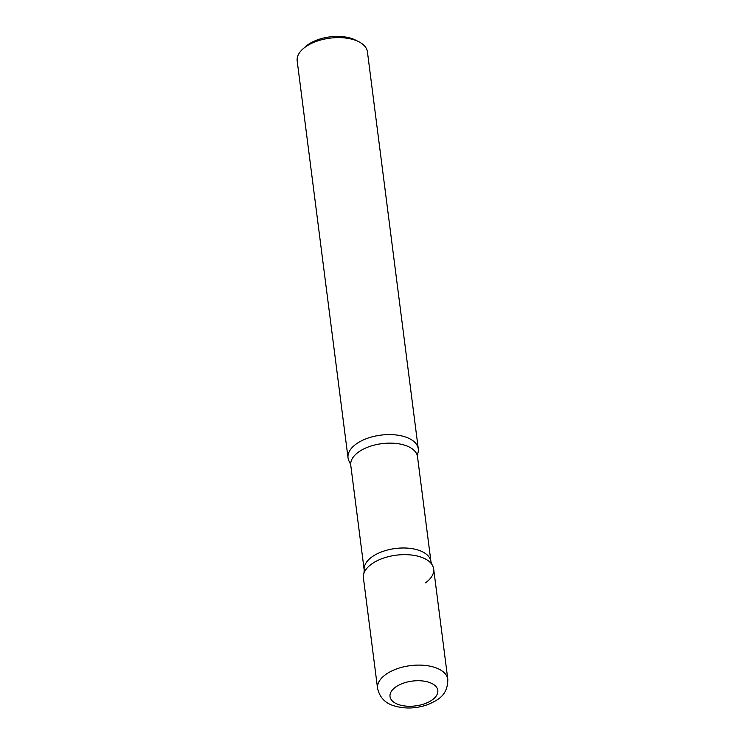 <?xml version="1.0" encoding="UTF-8"?>
<svg xmlns="http://www.w3.org/2000/svg" width="745" height="745" viewBox="0 0 745 745"><rect width="100%" height="100%" fill="white"/><g stroke="black" fill="none" stroke-linecap="round" stroke-linejoin="round"><path stroke-width="1.12" d="M363.42 577.943A35.415 18.402 -7.3 0 1 382.613 558.424A35.415 18.402 -7.3 0 1 421.167 557.158A35.415 18.402 -7.3 0 1 433.665 568.938L447.82 679.393A35.415 18.402 -7.3 0 0 435.313 667.604A35.415 18.402 -7.3 0 0 396.759 668.87A35.415 18.402 -7.3 0 0 377.566 688.389L363.42 577.943M350.709 463.576A35.415 18.402 -7.3 0 1 348.036 457.886A35.415 18.402 -7.3 0 1 367.229 438.367A35.415 18.402 -7.3 0 1 405.792 437.101A35.415 18.402 -7.3 0 1 418.29 448.881A35.415 18.402 -7.3 0 1 417.135 455.065M348.036 457.886L297.18 60.904A35.415 18.402 -7.3 0 1 303.001 48.872A35.415 18.402 -7.3 0 1 354.937 40.118A35.415 18.402 -7.3 0 1 358.773 41.729A35.415 18.402 -7.3 0 1 367.434 51.899L418.29 448.881M303.001 48.872L305.711 46.479A31.635 16.437 -7.3 0 1 352.106 38.647A31.635 16.437 -7.3 0 1 355.542 40.09L358.773 41.729M425.516 582.823A35.415 18.402 172.7 0 0 431.97 564.524A35.415 18.402 172.7 0 0 405.178 554.643A35.415 18.402 172.7 0 0 371.569 564.058A35.415 18.402 172.7 0 0 363.942 573.24L364.203 570.111A33.646 17.48 172.7 0 1 371.951 556.925A33.646 17.48 172.7 0 1 407.953 548.162A33.646 17.48 172.7 0 1 430.936 561.562L431.97 564.524M350.765 465.262A33.646 17.48 172.7 0 1 358.513 452.075A33.646 17.48 172.7 0 1 394.524 443.303A33.646 17.48 172.7 0 1 417.507 456.713L417.759 453.584A35.415 18.402 172.7 0 0 398.221 435.257A35.415 18.402 172.7 0 0 356.194 444.001A35.415 18.402 172.7 0 0 349.731 462.3L350.765 465.262L364.203 570.111M398.538 704.574A24.082 12.507 -7.3 0 1 395.586 687.114A24.082 12.507 -7.3 0 1 429.306 682.42A24.082 12.507 -7.3 0 1 432.258 699.881A24.082 12.507 -7.3 0 1 398.538 704.574M377.566 688.389C379.68 697.32 385.025 703.075 393.584 705.673C404.6 709.091 416.008 708.737 427.816 704.602C437.827 700.077 447.698 695.681 447.82 679.393M417.507 456.713L430.936 561.562"/></g></svg>
